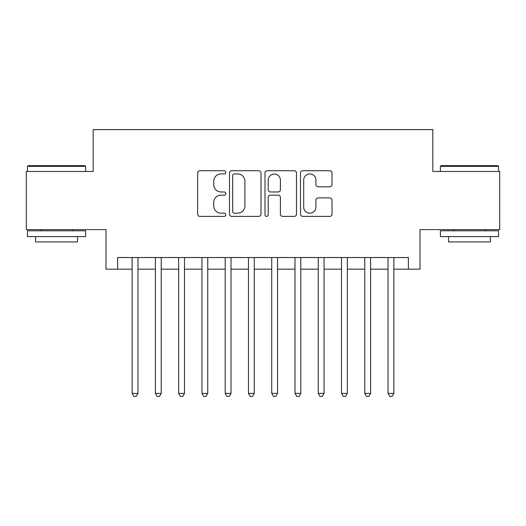 <?xml version="1.0" encoding="UTF-8"?>
<svg xmlns="http://www.w3.org/2000/svg" width="526" height="526" viewBox="0 0 526 526"><rect width="100%" height="100%" fill="white"/><g stroke="black" fill="none" stroke-linecap="round" stroke-linejoin="round"><path stroke-width="0.79" d="M225.779 172.324A1.598 1.598 0 0 0 224.181 170.726L199.919 170.726A2.282 2.282 0 0 0 197.638 173.008L197.638 214.108A2.282 2.282 0 0 0 199.919 216.396L224.181 216.396A1.598 1.598 0 0 0 225.779 214.799A1.598 1.598 0 0 0 224.181 213.194L221.045 213.194A7.305 7.305 0 0 1 213.734 205.89L213.734 202.464A7.305 7.305 0 0 1 221.045 195.159L224.181 195.159A1.598 1.598 0 0 0 225.779 193.561A1.598 1.598 0 0 0 224.181 191.964L221.045 191.964A7.305 7.305 0 0 1 213.734 184.652L213.734 181.227A7.305 7.305 0 0 1 221.045 173.922L224.181 173.922A1.598 1.598 0 0 0 225.779 172.324M329.73 186.822A2.282 2.282 0 0 0 332.018 184.541L332.018 173.008A2.282 2.282 0 0 0 329.73 170.726L302.785 170.726A2.282 2.282 0 0 0 300.504 173.008L300.504 214.108A2.282 2.282 0 0 0 302.785 216.396L329.73 216.396A2.282 2.282 0 0 0 332.018 214.108L332.018 200.182A2.282 2.282 0 0 0 329.73 197.901L318.204 197.901A2.282 2.282 0 0 0 315.916 200.182L315.916 207.086A6.108 6.108 0 0 1 309.807 213.194A6.108 6.108 0 0 1 303.699 207.086L303.699 180.03A6.108 6.108 0 0 1 309.807 173.922A6.108 6.108 0 0 1 315.916 180.03L315.916 184.541A2.282 2.282 0 0 0 318.204 186.822L329.73 186.822M117.607 269.167L117.607 257.536L408.393 257.536L408.393 269.167L420.024 269.167L420.024 229.619L499.7 229.619L499.7 171.463L432.819 171.463L432.819 129.587L93.181 129.587L93.181 171.463L26.3 171.463L26.3 229.619L105.976 229.619L105.976 269.167L132.144 269.167M261.001 173.008A2.282 2.282 0 0 0 258.72 170.726L231.775 170.726A2.282 2.282 0 0 0 229.494 173.008L229.494 214.108A2.282 2.282 0 0 0 231.775 216.396L258.72 216.396A2.282 2.282 0 0 0 261.001 214.108L261.001 173.008M267.28 170.726L294.225 170.726A2.282 2.282 0 0 1 296.506 173.008L296.506 214.108A2.282 2.282 0 0 1 294.225 216.396L282.692 216.396A2.282 2.282 0 0 1 280.411 214.108L280.411 197.441A2.282 2.282 0 0 0 278.129 195.159L270.476 195.159A2.282 2.282 0 0 0 268.194 197.441L268.194 214.799A1.598 1.598 0 0 1 266.597 216.396A1.598 1.598 0 0 1 264.999 214.799L264.999 173.008A2.282 2.282 0 0 1 267.28 170.726M137.963 269.167L155.407 269.167M161.226 269.167L178.669 269.167M184.488 269.167L201.938 269.167M207.75 269.167L225.2 269.167M231.013 269.167L248.463 269.167M254.275 269.167L271.725 269.167M277.537 269.167L294.987 269.167M300.8 269.167L318.25 269.167M324.062 269.167L341.512 269.167M347.331 269.167L364.774 269.167M370.593 269.167L388.037 269.167M393.856 269.167L408.393 269.167M234.287 173.922A1.598 1.598 0 0 0 232.689 175.52L232.689 211.597A1.598 1.598 0 0 0 234.287 213.194L237.594 213.194A7.305 7.305 0 0 0 244.906 205.89L244.906 181.227A7.305 7.305 0 0 0 237.594 173.922L234.287 173.922M280.411 180.148A6.108 6.108 0 0 0 274.302 174.04A6.108 6.108 0 0 0 268.194 180.148L268.194 189.676A2.282 2.282 0 0 0 270.476 191.964L278.129 191.964A2.282 2.282 0 0 0 280.411 189.676L280.411 180.148M137.963 257.536L137.963 393.389L132.144 393.389L132.144 257.536M137.963 393.389L136.214 396.413L133.893 396.413L132.144 393.389M28.161 165.644L84.923 165.644L85.62 166.341L27.464 166.341L28.161 165.644M56.545 236.595L27.464 236.595L27.464 230.782L85.62 230.782L85.62 236.595L56.545 236.595M77.48 236.595L77.48 241.947L35.604 241.947L35.604 236.595M441.077 165.644L497.839 165.644L498.536 166.341L440.38 166.341L441.077 165.644M469.455 236.595L440.38 236.595L440.38 230.782L498.536 230.782L498.536 236.595L469.455 236.595M490.396 236.595L490.396 241.947L448.52 241.947L448.52 236.595M161.226 257.536L161.226 393.389L155.407 393.389L155.407 257.536M161.226 393.389L159.483 396.413L157.156 396.413L155.407 393.389M184.488 257.536L184.488 393.389L178.669 393.389L178.669 257.536M184.488 393.389L182.746 396.413L180.418 396.413L178.669 393.389M207.75 257.536L207.75 393.389L201.938 393.389L201.938 257.536M207.75 393.389L206.008 396.413L203.68 396.413L201.938 393.389M231.013 257.536L231.013 393.389L225.2 393.389L225.2 257.536M231.013 393.389L229.27 396.413L226.943 396.413L225.2 393.389M254.275 257.536L254.275 393.389L248.463 393.389L248.463 257.536M254.275 393.389L252.533 396.413L250.205 396.413L248.463 393.389M277.537 257.536L277.537 393.389L271.725 393.389L271.725 257.536M277.537 393.389L275.795 396.413L273.467 396.413L271.725 393.389M300.8 257.536L300.8 393.389L294.987 393.389L294.987 257.536M300.8 393.389L299.057 396.413L296.73 396.413L294.987 393.389M324.062 257.536L324.062 393.389L318.25 393.389L318.25 257.536M324.062 393.389L322.32 396.413L319.992 396.413L318.25 393.389M347.331 257.536L347.331 393.389L341.512 393.389L341.512 257.536M347.331 393.389L345.582 396.413L343.254 396.413L341.512 393.389M370.593 257.536L370.593 393.389L364.774 393.389L364.774 257.536M370.593 393.389L368.844 396.413L366.517 396.413L364.774 393.389M393.856 257.536L393.856 393.389L388.037 393.389L388.037 257.536M393.856 393.389L392.107 396.413L389.786 396.413L388.037 393.389M27.464 171.463L27.464 166.341M40.726 230.782L40.726 229.619M72.358 230.782L72.358 229.619M85.62 171.463L85.62 166.341M440.38 171.463L440.38 166.341M453.642 230.782L453.642 229.619M485.274 230.782L485.274 229.619M498.536 171.463L498.536 166.341"/></g></svg>
